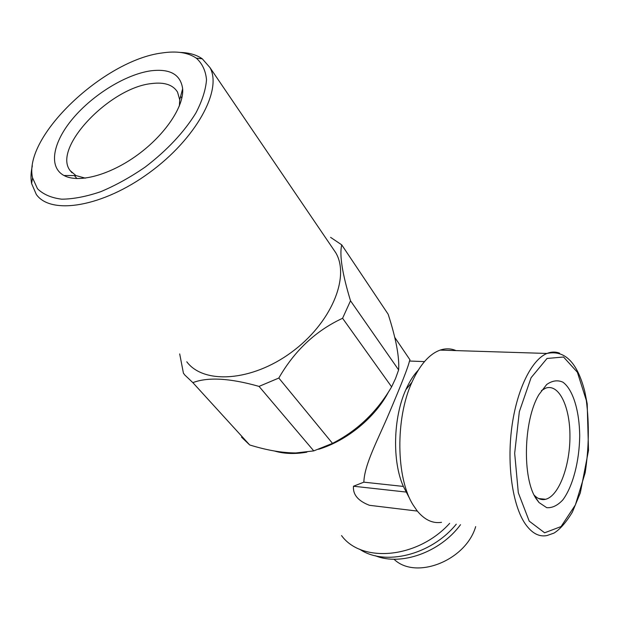 <?xml version="1.0" encoding="UTF-8"?>
<svg xmlns="http://www.w3.org/2000/svg" width="620" height="620" viewBox="0 0 620 620"><rect width="100%" height="100%" fill="white"/><g stroke="black" fill="none" stroke-linecap="round" stroke-linejoin="round"><path stroke-width="0.93" d="M449.671 523.342C417.795 558.543 361.731 563.464 341.535 535.579M388.585 391.778C375.24 417.415 347.006 440.688 318.626 449.275M306.861 452.166C294.88 454.243 284.076 453.856 274.435 451.004M394.754 337.381L409.99 359.863L409.471 361.026C408.425 366.327 401.698 383.579 389.298 412.804C377.82 439.983 364.459 464.233 363.847 482.166L353.485 486.227C352.757 494.582 358.081 500.945 369.466 505.308L417.338 511.089M409.673 498.573L403.364 486.429L363.847 482.166M403.364 486.429C392.08 461.505 393.188 417.407 405.86 389.685C409.433 381.626 413.548 375.139 418.206 370.225M441.502 522.319C432.621 523.706 424.468 519.831 417.035 510.702L413.091 504.928C396.01 478.043 395.281 418.415 411.897 382.339C419.895 364.746 429.319 353.997 440.161 350.106C445.64 348.269 450.934 348.432 456.041 350.602M278.822 378.045C294.593 350.594 315.844 330.677 342.581 318.277L350.517 300.785L398.629 369.908L395.56 378.456L391.615 386.857C377.03 411.858 357.322 430.691 332.498 443.362L278.822 378.045L259.036 386.399L313.759 450.895L295.849 452.957C282.038 452.887 266.647 450.221 249.674 444.951L241.529 437.146M332.498 443.362L313.759 450.895M179.699 353.912L183.419 373.17L184.791 374.999L192.859 382.641L249.674 444.951M330.592 237.359L341.721 244.853L388.174 314.255C396.01 338.528 399.489 357.081 398.629 369.908M342.581 318.277L391.615 386.857M85.366 178.157L75.919 175.576L70.13 170.585C52.127 147.94 110.034 87.521 151.66 83.56C164.393 81.948 173.019 84.793 177.537 92.101L179.707 99.735L179.366 105.989M150.621 70.843C169.95 68.433 180.629 74.408 182.652 88.761C184.14 106.33 165.261 134.703 137.594 154.876C109.965 175.111 78.538 183.497 63.953 175.499C48.058 166.958 52.94 141.98 73.059 118.281C93.116 94.535 125.783 74.439 150.621 70.843M161.952 52.979C176.56 50.763 188.015 52.491 196.308 58.164C202.26 63.48 205.662 70.68 206.514 79.748C205.747 89.745 202.205 100.835 195.874 113.018C184.008 132.246 167.129 150.249 145.235 167.036C130.533 177.165 115.739 185.365 100.858 191.642C86.405 196.571 73.369 199.082 61.744 199.183C51.297 197.881 43.214 194.393 37.487 188.728L32.55 177.832C22.893 136.617 104.051 60.148 161.952 52.979M180.405 52.444C189.317 52.723 196.61 54.847 202.283 58.815L209.932 67.534C222.603 89.877 196.129 138.709 149.358 172.701C102.75 206.94 50.863 215.373 36.293 194.417L31.605 183.536C30.605 178.203 30.853 172.298 32.349 165.811M332.32 247.682L335.839 252.859C350.261 277.411 330.94 323.632 291.199 352.47C251.643 381.579 203.67 384.524 186.783 361.786M192.859 382.641C207.886 376.882 229.942 378.138 259.036 386.399M350.517 300.785C342.263 273.66 339.326 255.014 341.721 244.853M456.266 524.171C431.195 555.117 384.516 566.447 359.6 549.173M460.513 524.698C440.231 552.335 400.853 566.261 375.286 555.745M475.687 526.597C465.775 560.767 415.501 580.281 394.002 559.217M536.37 499.015C522.048 478.88 523.427 420.159 538.904 394.638L546.662 384.54C552.226 380.595 557.644 379.812 562.898 382.183C572.981 389.438 579.475 410.913 579.708 436.007C579.375 461.272 572.826 486.545 562.813 499.921C557.589 505.509 552.226 508.098 546.708 507.671L539.005 502.533L536.37 499.015M406.317 492.079L353.485 486.227M541.438 390.577L545.585 388.19C558.93 383.23 570.106 406.759 569.943 436.426C570.013 466.031 558.86 496.015 545.631 499.286C541.593 500.262 537.788 498.899 534.215 495.179M529.216 521.133L518.312 492.761L514.67 453.282L519.327 411.703L531.092 377.696L547.026 358.469L563.534 357.012L577.39 372.271L586.303 400.35C589.318 423.755 588.946 447.896 585.171 472.773L575.375 504.951L561.069 526.558L544.616 532.789L529.216 521.133M440.161 350.106L546.987 353.454C564.75 349.719 577.352 362.413 584.784 391.522L587.194 403.814L588.512 450.384L580.328 492.854L572.345 512.167C566.068 522.458 559.945 529.433 553.97 533.107L547.049 535.533C539.082 537.176 531.782 533.246 525.156 523.73C512.601 505.339 506.765 465.202 511.802 427.335C516.801 389.438 531.697 359.538 546.987 353.454C551.312 351.711 555.512 351.618 559.581 353.183M424.475 361.599L409.471 361.034M405.86 389.685L411.897 382.339M70.13 170.585L71.99 172.763M74.385 175.569L76.965 178.591M180.606 96.379L181.854 98.115M179.707 99.735L182.652 88.761M75.919 175.576L63.953 175.499M32.55 177.832L31.605 183.536M196.308 58.164L202.283 58.815M209.932 67.534L335.839 252.859M534.611 495.954L539.005 502.533M545.631 499.286L538.633 498.534"/></g></svg>
